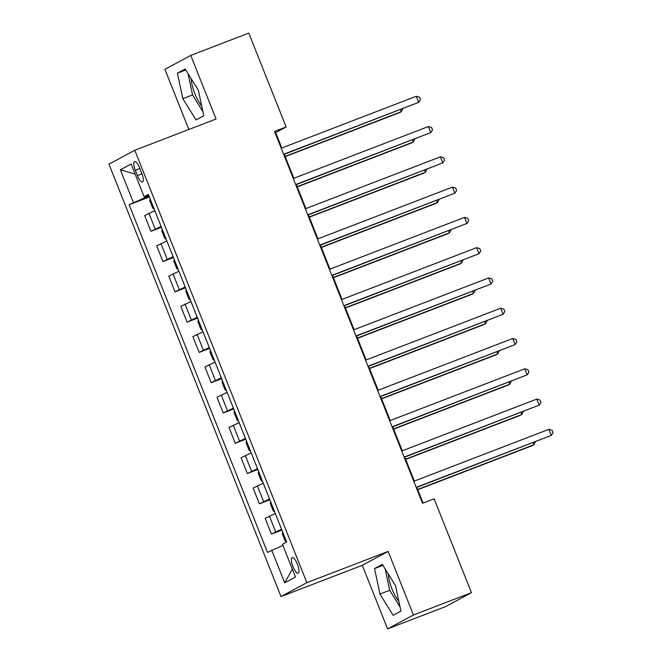 <?xml version="1.0" encoding="UTF-8"?>
<svg xmlns="http://www.w3.org/2000/svg" width="662" height="662" viewBox="0 0 662 662"><rect width="100%" height="100%" fill="white"/><g stroke="black" fill="none" stroke-linecap="round" stroke-linejoin="round"><path stroke-width="0.99" d="M388.246 573.929A20.348 6.14 -111 0 0 392.036 589.031A20.348 6.14 -111 0 0 398.872 601.435M297.42 564.223A8.349 2.524 -111 0 0 292.182 557.627A8.349 2.524 -111 0 0 292.943 566.622A8.349 2.524 -111 0 0 298.181 573.209A8.349 2.524 -111 0 0 297.42 564.223M201.736 106.052A20.348 6.14 69 0 1 194.901 93.648A20.348 6.14 69 0 1 191.111 78.555M387.584 628.9L413.436 614.998L388.131 551.413L362.28 565.315L387.584 628.9L445.625 606.582L471.468 592.672L434.115 498.809L422.505 503.269L274.531 131.432L286.141 126.972L248.788 33.1L190.747 55.418L164.904 69.328L188.844 129.479M362.28 565.315L281.027 596.561L108.957 164.159L134.8 150.257L306.878 582.659L281.027 596.561M135.305 170.283L137.431 175.612A8.085 2.441 -111 0 0 142.495 181.992A8.085 2.441 -111 0 0 141.759 173.279L139.641 167.949A8.085 2.441 -111 0 0 134.568 161.569A8.085 2.441 -111 0 0 135.305 170.283L139.864 168.529M145.052 196.415L145.45 197.425L129.148 204.773L267.481 552.381L282.897 545.414M133.368 202.498L120.36 169.795L131.117 164.01L144.126 196.705L148.685 195.257M271.701 550.114L284.718 582.817L295.475 577.024L282.459 544.321L286.687 542.054L148.354 194.438L144.126 196.705M413.436 614.998L471.468 592.672M388.131 551.413L306.878 582.659M134.8 150.257L216.052 119.011L190.747 55.418M281.789 148.007L275.665 132.607L286.141 126.972M423.084 503.054L416.845 487.373M414.338 481.084L404.788 457.094M402.289 450.805L392.74 426.816M390.241 420.527L380.691 396.53M378.192 390.241L368.643 366.252M366.144 359.963L356.595 335.973M354.087 329.684L344.546 305.695M342.039 299.406L332.49 275.409M329.99 269.128L320.441 245.13M317.942 238.841L308.393 214.852M305.894 208.563L296.344 184.574M293.837 178.285L284.296 154.296M149 196.06L145.45 197.425M275.086 132.822L275.665 132.607M129.148 204.773L149.372 196.986M154.817 210.665L144.68 215.555L150.944 231.303L161.42 227.273M281.582 529.211L271.445 534.102L281.921 530.072M271.445 534.102L265.181 518.354L275.309 513.464M269.525 498.933L259.396 503.823L269.873 499.793M259.396 503.823L253.132 488.076L263.261 483.186M257.477 468.655L247.348 473.537L257.824 469.507M247.348 473.537L241.076 457.798L251.212 452.907M245.428 438.376L235.291 443.259L245.768 439.229M235.291 443.259L229.027 427.511L239.164 422.629M233.38 408.09L223.243 412.98L233.719 408.95M223.243 412.98L216.979 397.233L227.116 392.351M221.331 377.812L211.195 382.702L221.671 378.672M211.195 382.702L204.93 366.955L215.067 362.064M209.283 347.533L199.146 352.416L209.622 348.394M199.146 352.416L192.882 336.677L203.011 331.786M197.226 317.255L187.098 322.137L197.574 318.108M187.098 322.137L180.825 306.39L190.962 301.508M185.178 286.969L175.041 291.859L185.517 287.829M175.041 291.859L168.777 276.112L178.914 271.23M173.13 256.69L162.993 261.581L173.469 257.551M162.993 261.581L156.728 245.834L166.865 240.943M161.081 226.412L150.944 231.303M135.122 174.065L120.36 169.795M284.718 582.817L292.339 569.138M182.811 98.655L196.01 119.938L203.797 115.751L198.385 90.28L185.186 68.997L177.408 73.184L182.811 98.655L192.568 94.906L202.911 111.588M400.932 611.134L395.52 585.663L382.322 564.38L374.543 568.567L379.955 594.037L393.145 615.321L400.932 611.134M188.041 73.598L192.568 94.906M185.782 69.965L177.408 73.184M385.176 568.981L389.703 590.289L400.047 606.971M389.703 590.289L379.955 594.037M382.926 565.348L374.543 568.567M283.717 154.511L418.723 102.32L283.626 154.279M416.315 96.263L419.534 97.206L420.494 99.623L418.723 102.32L416.315 96.263L281.218 148.222M150.059 198.724L149.786 200.751L152.674 208.017L154.18 209.084M285.214 156.613L399.517 112.656L401.263 111.713L400.427 109.627M285.123 156.381L401.263 111.713L402.893 108.676M295.765 184.797L430.772 132.599L295.674 184.557M428.364 126.55L431.583 127.485L432.543 129.909L430.772 132.599L428.364 126.55L293.266 178.508M307.822 215.076L442.82 162.885L307.722 214.844M440.412 156.828L443.631 157.763L444.591 160.187L442.82 162.885L440.412 156.828L305.314 208.787M319.87 245.354L454.877 193.163L319.779 245.122M452.46 187.106L455.679 188.041L456.648 190.466L454.877 193.163L452.46 187.106L317.363 239.065M162.107 229.002L161.834 231.03L164.722 238.295L166.236 239.363M297.263 186.891L411.565 142.934L413.311 141.999L412.476 139.905M297.172 186.659L413.311 141.999L414.942 138.954M174.156 259.281L173.883 261.308L176.779 268.573L178.285 269.641M309.32 217.177L423.614 173.212L425.36 172.277L424.524 170.184M309.22 216.946L425.36 172.277L426.99 169.24M186.212 289.559L185.931 291.586L188.827 298.852L190.333 299.927M321.368 247.456L435.662 203.499L437.408 202.555L436.581 200.47M321.277 247.224L437.408 202.555L439.047 199.519M331.919 275.632L466.925 223.442L331.827 275.4M464.509 217.384L467.728 218.328L468.696 220.744L466.925 223.442L464.509 217.384L329.419 269.343M198.261 319.837L197.979 321.864L200.876 329.138L202.382 330.206M333.416 277.734L447.711 233.777L449.457 232.834L448.629 230.748M333.325 277.502L449.457 232.834L451.095 229.797M343.967 305.91L478.974 253.72L343.876 305.678M476.566 247.662L479.776 248.606L480.744 251.03L478.974 253.72L476.566 247.662L341.468 299.621M356.015 336.197L491.022 284.006L355.924 335.965M488.614 277.949L491.833 278.884L492.793 281.309L491.022 284.006L488.614 277.949L353.516 329.908M368.064 366.475L503.07 314.285L367.973 366.243M500.662 308.227L503.881 309.162L504.841 311.587L503.07 314.285L500.662 308.227L365.565 360.186M380.12 396.753L515.119 344.563L380.021 396.521M512.711 338.505L515.93 339.44L516.89 341.865L515.119 344.563L512.711 338.505L377.613 390.464M392.169 427.031L527.175 374.841L392.078 426.8M524.759 368.784L527.978 369.727L528.946 372.143L527.175 374.841L524.759 368.784L389.661 420.742M210.309 350.124L210.036 352.151L212.924 359.416L214.43 360.484M345.465 308.012L459.759 264.055L461.505 263.12L460.678 261.027M345.374 307.78L461.505 263.12L463.143 260.075M222.358 380.402L222.084 382.429L224.972 389.695L226.487 390.762M357.513 338.299L471.816 294.333L473.562 293.398L472.726 291.305M357.422 338.059L473.562 293.398L475.192 290.361M234.406 410.68L234.133 412.707L237.021 419.973L238.535 421.04M369.57 368.577L483.864 324.612L485.61 323.677L484.774 321.583M369.47 368.345L485.61 323.677L487.24 320.64M246.463 440.958L246.181 442.986L249.078 450.259L250.584 451.327M381.618 398.855L495.912 354.898L497.659 353.955L496.831 351.87M381.527 398.623L497.659 353.955L499.297 350.918M258.511 471.245L258.23 473.272L261.126 480.538L262.632 481.605M393.667 429.133L507.961 385.176L509.707 384.233L508.879 382.148M393.576 428.902L509.707 384.233L511.345 381.196M404.217 457.318L539.224 405.119L404.126 457.078M536.816 399.07L540.027 400.005L540.995 402.43L539.224 405.119L536.816 399.07L401.718 451.029M270.559 501.523L270.278 503.55L273.174 510.816L274.68 511.883M405.715 459.411L520.009 415.455L521.755 414.52L520.928 412.426M405.624 459.18L521.755 414.52L523.394 411.474M416.266 487.596L551.272 435.406L416.175 487.364M548.864 429.348L552.083 430.283L553.043 432.708L551.272 435.406L548.864 429.348L413.767 481.307M282.608 531.801L282.335 533.829L285.223 541.094L286.621 542.087M417.763 489.698L532.066 445.733L533.812 444.798L532.976 442.704M417.672 489.466L533.812 444.798L535.442 441.761M155.173 229.027L148.909 213.28M167.221 259.305L160.957 243.558M179.27 289.584L173.005 273.836M191.318 319.87L185.054 304.123M203.375 350.148L197.102 334.401M215.423 380.427L209.151 364.679M227.471 410.705L221.207 394.957M239.52 440.983L233.256 425.244M251.568 471.27L245.304 455.522M263.617 501.548L257.353 485.8M275.673 531.826L269.401 516.079M141.982 173.858L137.431 175.612"/></g></svg>
